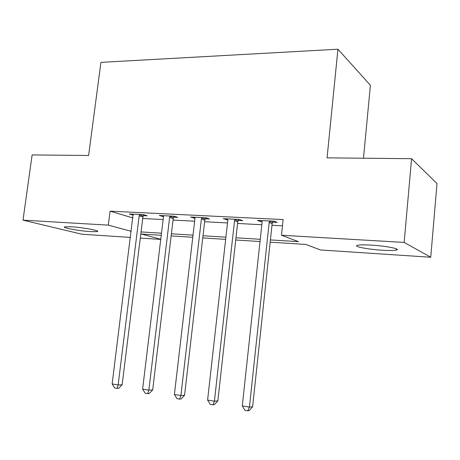 <?xml version="1.0" encoding="UTF-8"?>
<svg xmlns="http://www.w3.org/2000/svg" width="460" height="460" viewBox="0 0 460 460"><rect width="100%" height="100%" fill="white"/><g stroke="black" fill="none" stroke-linecap="round" stroke-linejoin="round"><path stroke-width="0.69" d="M71.041 226.751C82.604 227.389 101.114 230.845 97.267 231.587L90.758 231.644C79.522 231 61.174 227.642 64.779 226.826L71.041 226.751M371.283 245.117C386.095 245.95 401.384 249.021 396.382 250.067C393.967 250.596 389.195 250.648 382.065 250.217C367.718 249.366 352.601 246.405 357.403 245.295C359.639 244.777 364.262 244.714 371.283 245.117M363.48 158.217L370.415 85.295L337.933 49.214L100.93 62.364L88.619 155.48L32.125 154.922L23 220.15L108.307 225.136L131.249 231.311M337.933 49.214L327.066 157.855L411.579 158.694L437 183.563L430.744 257.243L320.534 249.97L305.837 244.433L270.164 242.178M160.736 239.424L140.3 238.073M130.485 237.429L81.846 234.215L23 220.15M270.405 239.924L298.477 241.655L281.48 235.25L283.13 219.57L110.101 211.157L132.923 217.948M142.726 218.483L163.145 219.558M173.035 220.075L194.649 221.208M204.619 221.731L227.51 222.939M237.567 223.462L261.832 224.739M271.964 225.273L282.469 225.825M272.642 222.174L277.23 222.404L274.292 221.202L257.387 220.357L260.435 221.559L262.131 221.645M238.234 220.438L242.627 220.656L239.464 219.466L223.284 218.655L227.821 219.909M205.281 218.77L209.49 218.983L206.126 217.804L190.618 217.028L194.959 218.247M173.69 217.172L177.727 217.373L174.173 216.206L159.309 215.464L163.467 216.654M143.376 215.636L147.252 215.832L143.531 214.676L129.266 213.963L133.25 215.125M411.579 158.694L404.156 242.42L430.744 257.243M110.101 211.157L108.307 225.136M281.48 235.25L404.156 242.42M141.059 231.932L161.489 233.197M171.39 233.806L193.016 235.14M202.998 235.761L225.912 237.176M235.974 237.797L260.262 239.298M161.236 235.296L141.398 234.042L160.758 239.252M260.021 241.534L235.727 239.999M225.664 239.367L202.751 237.918M192.769 237.285L171.137 235.917M260.544 220.518L260.435 221.559M226.659 218.828L226.544 219.845M194.195 217.206L194.08 218.201M163.058 215.654L162.943 216.625M133.153 214.371L133.055 215.119M269.675 220.972L269.163 222.479L249.423 407.123L242.293 405.921L262.114 222.117L261.935 220.587M273.148 221.145L272.136 223.669L252.638 406.738L249.423 407.123L247.808 410.786L244.961 410.297L242.293 405.921M252.638 406.738L249.101 410.619L247.808 410.786M235.043 219.248L234.542 220.714L214.412 401.212L207.592 400.062L227.803 220.374L227.637 218.874M238.728 219.431L237.739 221.892L217.85 400.884L214.412 401.212L212.951 404.811L210.226 404.346L207.592 400.062M217.85 400.884L214.331 404.668L212.951 404.811M201.888 217.591L201.399 219.029L180.918 395.554L174.397 394.456L194.942 218.701L194.793 217.235M205.758 217.781L204.798 220.196L184.564 395.284L180.918 395.554L179.601 399.096L176.996 398.653L174.397 394.456M184.564 395.284L181.067 398.975L179.601 399.096M170.114 216.005L169.636 217.413L148.856 390.143L142.612 389.085L163.444 217.097L163.311 215.665M174.15 216.206L173.213 218.569L152.685 389.919L148.856 390.143L147.671 393.628L145.176 393.197L142.612 389.085M152.685 389.919L149.207 393.524L147.671 393.628M139.633 214.481L139.167 215.867L118.134 384.951L112.142 383.939L133.107 214.159M143.796 214.757L142.91 217.011L122.13 384.778L118.134 384.951L117.07 388.384L114.672 387.97L112.142 383.939M122.13 384.778L118.668 388.303L117.07 388.384M269.485 221.352L272.458 222.548M269.163 222.479L272.136 223.669M234.864 219.615L238.056 220.8M234.542 220.714L237.739 221.892M201.716 217.954L205.108 219.127M201.399 219.029L204.798 220.196M169.941 216.361L173.518 217.522M169.636 217.413L173.213 218.569M139.472 214.831L143.209 215.981M139.167 215.867L142.91 217.011M97.267 231.587L97.342 231.018M396.382 250.067L396.485 248.9"/></g></svg>
